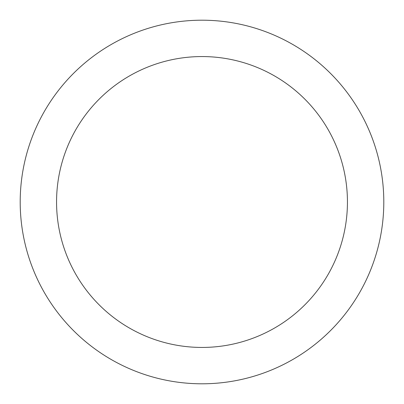<?xml version="1.0" encoding="UTF-8"?>
<svg xmlns="http://www.w3.org/2000/svg" width="404" height="404" viewBox="0 0 404 404"><rect width="100%" height="100%" fill="white"/><g stroke="black" fill="none" stroke-linecap="round" stroke-linejoin="round"><path stroke-width="0.61" d="M202 56.56A145.44 145.44 0 0 1 347.44 202A145.44 145.44 0 0 1 202 347.44A145.44 145.44 0 0 1 56.56 202A145.44 145.44 0 0 1 202 56.56M202 20.2A181.8 181.8 0 0 1 383.8 202A181.8 181.8 0 0 1 202 383.8A181.8 181.8 0 0 1 20.2 202A181.8 181.8 0 0 1 202 20.2"/></g></svg>
